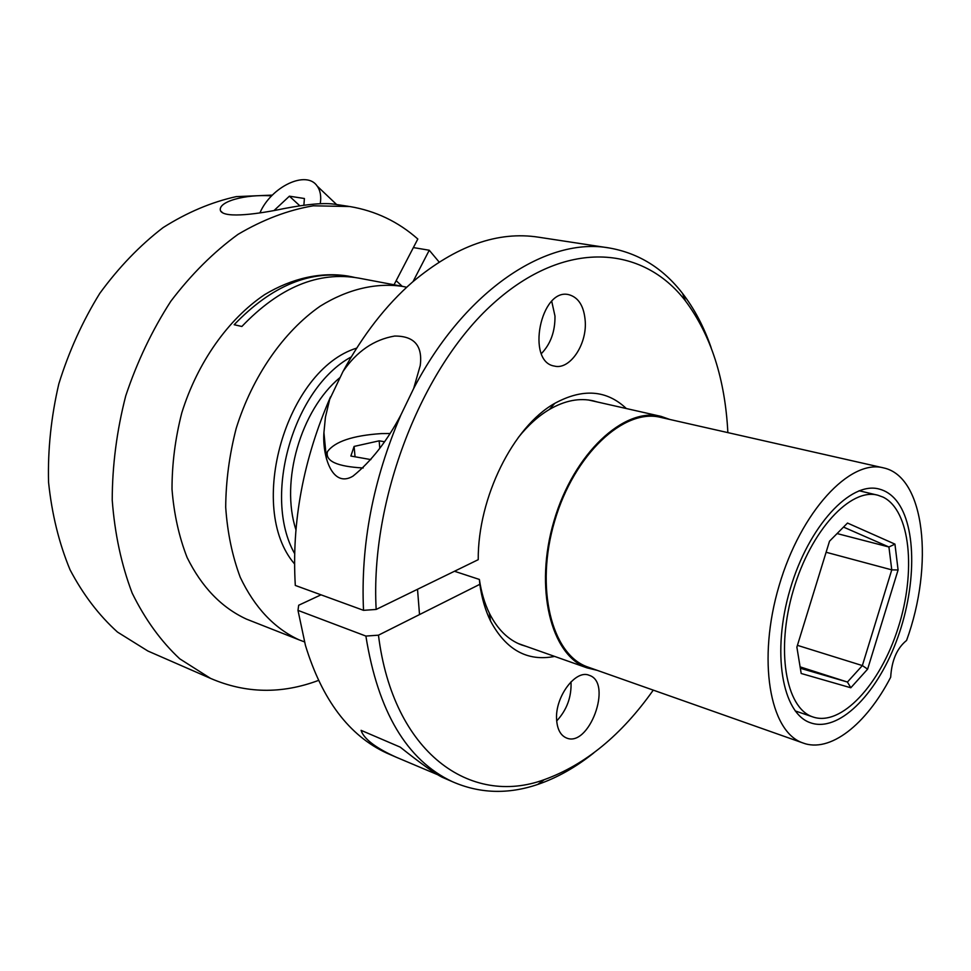 <?xml version="1.0" encoding="UTF-8"?>
<svg xmlns="http://www.w3.org/2000/svg" width="971" height="971" viewBox="0 0 971 971"><rect width="100%" height="100%" fill="white"/><g stroke="black" fill="none" stroke-linecap="round" stroke-linejoin="round"><path stroke-width="1.46" d="M890.686 677.212C891.694 660.414 896.998 648.155 906.574 640.447C934.102 564.928 925.084 476.797 883.646 467.913C850.135 458.664 800.796 511.426 779.118 585.647C757.052 659.758 769.663 731.612 802.592 742.839C829.829 753.496 866.205 724.536 890.686 677.212M896.306 500.478C917.328 526.452 916.454 589.057 896.027 642.232C875.818 695.515 838.167 732.814 810.36 722.74C782.08 713.309 771.447 651.978 790.2 589.057C808.588 526.039 850.596 480.936 879.253 489.068C885.783 490.756 891.475 494.555 896.306 500.478M348.395 206.325L335.031 204.298C324.63 202.611 307.54 204.044 283.799 208.619C260.446 213.571 225.029 218.815 220.575 210.938C216.934 201.762 245.445 193.945 271.637 195.863M401.86 286.251L358.918 278.143C318.561 270.97 279.539 287.088 241.864 326.474L234.169 324.715C271.783 285.523 310.781 269.501 351.162 276.674L354.391 277.366M413.379 247.581L429.255 250.239L413.051 281.566M406.703 287.27L403.135 286.494C376.724 282.391 347.994 288.909 320.199 306.168C283.568 331.596 252.375 376.372 236.184 428.429C229.387 454.816 225.891 481.082 225.697 507.226C227.432 532.666 232.287 556.031 240.25 577.32C254.62 607.458 274.186 628.286 298.971 639.804L304.469 641.88M349.876 276.432L347.557 275.995C321.025 271.856 292.32 278.022 264.67 294.614C228.27 319.095 197.526 362.353 181.808 412.784C175.253 438.358 171.988 463.859 172.013 489.263C173.967 514.011 179.004 536.781 187.136 557.572C201.75 587.054 221.497 607.567 246.391 619.085L249.377 620.263M394.044 284.77L417.821 239.024C398.219 221.679 375.51 210.841 349.694 206.52L313.293 205.803C288.071 210.076 262.971 219.592 237.992 234.375C213.608 252.12 191.238 274.392 170.86 301.204C152.168 330.176 137.129 361.734 125.732 395.865C116.787 430.723 112.284 465.461 112.223 500.065C114.76 533.783 121.411 564.819 132.202 593.172C145.092 619.389 160.931 641.261 179.732 658.811L210.561 678.389C245.627 693.549 281.578 694.229 318.427 680.44M351.271 356.915C293.436 388.036 262.231 496.497 294.614 553.555M339.741 377.78C300.731 410.15 280.158 481.507 295.912 529.681M356.697 348.116C285.984 369.842 246.258 507.918 294.516 563.884M272.378 195.11L236.232 196.628C211.447 202.102 187.075 212.418 163.104 227.59C139.848 245.457 118.741 267.389 99.77 293.388C82.523 321.316 68.88 351.466 58.83 383.848C51.147 416.838 47.725 449.609 48.55 482.174C51.827 513.877 58.988 543.092 70.058 569.807C83.093 594.555 98.908 615.311 117.503 632.085L147.883 651.019L152.471 653.022M439.098 262L429.255 250.239M669.905 419.484L661.215 416.425C624.232 406.618 573.691 453.311 554.04 520.772C533.953 588.098 550.885 655.376 587.067 667.878L597.311 670.378M882.785 467.719L661.02 417.469C624.317 407.711 574.189 454.052 554.696 520.966C534.766 587.758 551.552 654.503 587.479 666.907L589.033 667.453M274.162 210.416L289.407 196.178L304.409 198.509L303.874 205.257M289.407 196.178L299.881 205.852M320.26 203.679C321.401 196.433 320.381 190.583 317.201 186.116C306.52 169.731 271.079 186.711 259.912 212.904M800.104 666.871L847.428 682.043L800.335 668.266M867.625 669.14L898.09 569.965L891.766 569.868L862.357 665.584L847.428 682.043L850.814 687.771L867.625 669.14L862.357 665.584L797.434 645.351M898.09 569.965L894.946 544.124L847.501 523.053L829.513 541.199L796.875 647.147L801.196 673.486L850.814 687.771M894.946 544.124L888.926 546.989L891.766 569.868L826.103 552.256M843.508 527.083L888.926 546.989L837.075 533.565M883.064 497.116C910.495 510.503 916.333 571.664 898.114 627.994C880.309 684.482 841.165 727.182 812.581 716.841C785.685 707.932 775.623 649.708 793.392 590.052C810.834 530.287 850.693 487.454 877.918 495.234L883.064 497.116M437.872 774.797L396.289 757.246C377.403 748.714 365.933 740.448 361.892 732.45L361.091 730.338L400.198 747.124C420.904 763.558 434.85 773.571 442.048 777.176L443.104 777.637M343.006 371.48C356.721 351.405 373.932 339.595 394.639 336.051C414.253 335.93 422.786 345.761 420.237 365.533L413.67 388.485L400.902 414.92C387.016 441.198 371.019 461.626 352.91 476.191C332.118 488.583 322.19 455.654 323.926 432.617L325.431 417.166L329.691 399.36L343.006 371.48C362.887 334.959 386.094 305.1 412.639 281.93C455.994 245.736 498.038 230.843 538.747 237.227L608.319 247.836M400.902 414.92C372.998 479.856 360.532 544.986 363.518 610.334L376.165 609.448C370.048 500.089 421.426 367.839 493.207 303.547C565.025 238.708 642.693 245.117 685.465 300.913C710.978 335.177 725.119 379.078 727.862 432.617M653.265 690.126C621.549 734.998 585.222 764.832 544.306 779.64C470.656 806.816 393.097 753.193 378.459 635.18L365.885 636.066C377.998 711.646 406.776 760.172 452.243 781.619C479.504 793.598 507.991 794.545 537.716 784.459C557.087 777.82 575.803 767.284 593.851 752.853M711.148 347.703C703.987 326.972 694.447 308.863 682.504 293.376C663.144 268.348 638.833 253.237 609.57 248.03C547.328 236.475 465.158 289.504 413.67 388.485M363.518 610.334L295.305 585.44C291.543 522.167 303.28 459.332 330.504 396.896M365.885 636.066L297.988 610.383L298.68 605.249L321.037 594.822M454.477 571.264L479.383 579.444L479.82 584.324L378.459 635.18M376.165 609.448L478.23 559.672C477.768 497.638 513.186 426.548 554.732 403.378C582.709 388.157 606.572 389.881 626.331 408.536M391.095 754.989L386.652 753.059C349.172 735.715 322.105 699.836 305.452 645.448L297.988 610.383M479.82 584.324C481.798 598.209 485.379 610.443 490.549 621.039C506.049 649.939 527.411 661.737 554.635 656.42M585.282 321.826C586.702 345.275 569.492 370.218 554.368 366.067C525.797 361.843 540.689 287.452 568.812 294.674C578.716 297.429 584.214 306.484 585.282 321.826M556.614 719.681C554.805 696.96 575.779 668.934 589.336 675.367C613.126 682.795 588.79 748.592 566.117 737.814C560.437 735.193 557.269 729.16 556.614 719.681M571.009 681.8C571.676 696.85 566.906 709.898 556.699 720.943M551.734 301.35L554.987 316.097C555.145 331.487 550.618 343.977 541.405 353.59M518.271 437.545C528.006 425.371 538.383 416.013 549.416 409.446C564.867 400.513 579.553 397.661 593.463 400.902L597.226 401.958M526.573 646.492L521.512 644.914C508.136 639.853 497.419 629.269 489.348 613.174C484.578 603.404 481.264 592.152 479.383 579.444M370.861 459.599L350.859 456.042L354.099 446.429L355.046 456.783M354.099 446.429L379.163 440.834L384.334 441.72M379.163 440.834L379.782 448.153M389.772 433.515L381.202 433.6C352.655 435.542 334.728 441.587 327.433 451.697C325.2 461.14 337.107 466.565 363.19 467.973M222.747 212.831L220.575 210.938M246.391 619.085L298.971 639.804M878.488 488.886L879.253 489.068M147.883 651.019L210.561 678.389M518.186 643.53L587.067 667.878M588.632 400.016L660.268 416.207M587.479 666.907L802.592 742.839M396.168 280.692L402.2 286.311M317.201 186.116L336.621 204.541M795.188 710.918L812.581 716.841M859.092 490.743L877.177 495.064M361.892 732.45L361.722 730.617M326.487 458.98L323.926 432.617M685.465 300.913L682.504 293.376M544.306 779.64L537.716 784.459M386.652 753.059L396.277 757.246M442.048 777.176L452.243 781.619M489.348 613.174L490.549 621.039M549.416 409.446L554.732 403.378M593.463 400.902L592.492 400.683M417.518 589.276L419.521 614.582"/></g></svg>

